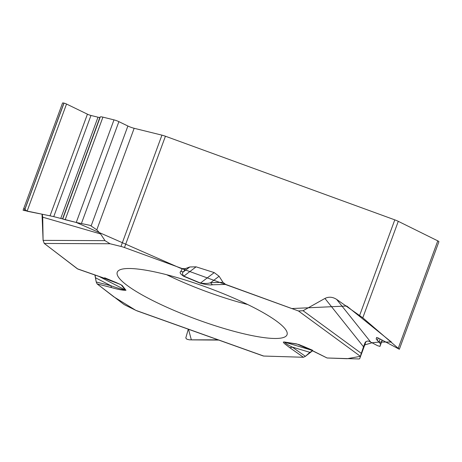 <?xml version="1.0" encoding="UTF-8"?>
<svg xmlns="http://www.w3.org/2000/svg" width="462" height="462" viewBox="0 0 462 462"><rect width="100%" height="100%" fill="white"/><g stroke="black" fill="none" stroke-linecap="round" stroke-linejoin="round"><path stroke-width="0.69" d="M161.931 135.147L134.159 128.292L96.795 229.845L100.595 233.945L105.001 240.65L110.048 243.751L120.98 246.448L161.931 135.147A7.34 1.363 -159.8 0 1 165.431 136.226L394.796 219.86A7.34 1.363 -159.8 0 1 398.279 221.333L362.791 317.792L399.335 349.266L378.332 338.045L376.594 337.537L376.178 339.044L380.624 344.017L379.972 346.39L382.253 340.199L379.972 346.39L377.564 345.686L368.982 341.187L367.365 341.06L365.788 341.724L364.934 342.925L359.713 358.627A7.34 1.363 20.2 0 1 359.707 358.651A7.34 1.363 20.2 0 1 358.604 358.951L327.079 357.986L313.877 351.368L296.823 343.953L284.13 341.949A4.406 3.159 99 0 0 284.644 342.169C285.418 343.341 287.936 344.975 292.198 347.066L309.875 352.327L312.526 350.808M362.791 317.792L336.648 299.405C332.657 296.87 328.753 296.552 324.936 298.44L303.072 310.718L298.469 310.972L225.635 284.413L223.002 282.346L219.098 276.27L214.229 272.603L196.096 266.84L189.83 266.967L185.326 268.607L182.271 268.601L124.474 247.528A7.34 1.363 20.2 0 0 120.98 246.448M94.889 275L96.217 281.97L97.084 283.882L123.354 303.996A7.34 1.363 20.2 0 0 125.745 305.394L136.036 310.435L263.692 356.046L303.424 357.265L305.417 356.335L309.875 352.327M42.302 214.258L42.712 217.198L43.093 240.367L44.271 243.457L77.789 269.023M134.159 128.292A6.757 1.253 20.2 0 1 127.893 126.016L118.89 121.65A5.284 0.982 20.2 0 0 113.987 119.872L102.928 117.14A5.284 0.982 -159.8 0 0 100.271 116.967L99.913 117.319A3.817 0.71 20.2 0 1 97.996 117.198L90.968 115.465A3.817 0.71 20.2 0 1 87.428 114.178L66.528 104.031A2.703 0.502 -159.8 0 0 64.022 103.124L63.918 103.101A2.703 0.502 -159.8 0 0 62.537 103.049L23.1 210.233L53.748 216.626L76.247 222.453L90.211 225.387L96.795 229.845M313.877 351.368A4.406 2.246 -63.4 0 1 313.398 351.247L327.079 357.986M263.225 355.959L263.692 356.046M399.341 349.243L438.894 241.759A2.703 0.502 -159.8 0 0 438.894 241.759A2.703 0.502 -159.8 0 0 438.894 241.753L438.9 241.73A2.703 0.502 -159.8 0 0 437.78 240.864L398.279 221.333M218.064 339.83L189.535 339.836L186.914 339.247L185.782 337.999L188.294 329.192M137.278 310.966L136.036 310.435M277.968 322.199A90.46 16.794 -159.8 0 0 185.672 280.151A90.46 16.794 -159.8 0 0 117.331 272.049A90.46 16.794 -159.8 0 0 196.344 319.254A90.46 16.794 -159.8 0 0 287.11 334.517A90.46 16.794 -159.8 0 0 277.968 322.199M185.326 268.607L183.87 271.489L189.83 266.967M182.271 268.601L180.827 271.465A4.406 4.325 -153.2 0 0 183.87 271.489C182.092 272.528 182.086 274.07 183.859 276.114L196.096 266.84M96.217 281.97L110.955 285.747C116.886 287.913 121.673 289.327 125.306 289.997L121.402 285.071L119.82 284.165M116.938 282.86L104.66 277.795M77.373 268.797L104.25 278.188A4.406 0.381 109.3 0 0 104.291 278.286L77.76 269.011M219.098 276.27L210.655 282.675L223.002 282.346M180.827 271.465C179.331 272.361 180.267 273.954 183.628 276.247A4.406 0.982 112.7 0 0 183.859 276.114L200.456 283.05C205.116 283.685 208.512 283.564 210.655 282.675A4.406 3.921 -91.5 0 0 212.659 284.765L225.635 284.413M312.687 350.306L302.506 345.98M305.417 356.335L292.198 347.066A4.406 3.546 125 0 1 289.53 347.522L284.176 343.382L283.287 342.117L284.13 341.949M104.25 278.188C111.123 280.405 117.065 282.79 122.084 285.349L125.982 290.275C123.111 290.419 118.364 289.541 111.729 287.641A4.406 2.085 104.4 0 1 110.955 285.747L95.721 277.881M42.03 214.201L43.099 240.529M44.167 243.364L77.206 268.67M95.12 275.491L96.229 282.028M97.263 284.02L113.744 296.771L135.614 310.233M188.502 329.262L191.343 339.882L218.751 340.072M263.565 356.04L303.222 357.259M305.405 356.323L312.537 350.814M327.292 357.992L347.153 358.708L360.343 356.341M360.724 355.105L364.085 345.108L372.239 342.723L379.088 342.082L391.389 342.042L346.731 306.011L291.759 308.552L179.776 267.92L76.247 222.453L113.987 119.872M76.068 222.407L65.546 219.814M102.928 117.14L65.182 219.721L62.734 219M62.561 218.884L60.661 218.33M53.985 216.684L49.503 215.69M39.437 213.687L27.425 211.284M66.528 104.031L27.091 211.221L23.799 208.333M359.644 315.39L394.796 219.86M165.431 136.226L124.474 247.528M63.918 103.101L24.365 210.608M64.022 103.124L24.463 210.637M87.428 114.178L50.04 215.8M90.968 115.465L53.748 216.626M97.996 117.198L60.776 218.359M99.913 117.319L62.549 218.873M100.271 116.967L62.728 219.011M118.89 121.65L81.381 223.596M127.893 126.016L91.199 225.751M359.713 358.627L365.985 341.58L359.707 358.651M437.78 240.864L398.342 348.053M376.767 337.433L376.178 339.044M378.286 338.022L377.362 340.529M380.07 338.998L378.984 341.961M382.068 340.096L380.624 344.017M247.788 304.562A88.392 16.413 20.2 0 1 166.695 274.723M183.628 276.247L200.225 283.183A4.406 0.982 112.7 0 0 200.456 283.05L214.229 272.603M122.084 285.349A4.406 4.141 -38.4 0 1 121.402 285.071L118.67 283.662M125.982 290.275A4.406 4.141 -38.4 0 1 125.306 289.997L99.111 276.472M43.093 240.367L105.001 240.65M100.595 233.945L42.712 217.198M44.271 243.457L110.048 243.751M111.729 287.641L97.084 283.882M303.424 357.265L289.53 347.522M298.469 310.972L360.354 356.289M200.225 283.183C205.96 284.69 210.1 285.216 212.659 284.765M310.776 349.942L284.644 342.169L297.337 344.173A4.406 3.159 -81 0 1 296.823 343.953M303.072 310.718L361.319 353.366M363.582 346.87L324.936 298.44M336.648 299.405L370.478 341.793M23.1 210.233L62.537 103.049M104.291 278.286L120.42 284.453M313.398 351.247C304.152 346.725 299.087 344.444 298.209 344.386L298.111 344.357M263.288 355.988L137.104 310.903"/></g></svg>
